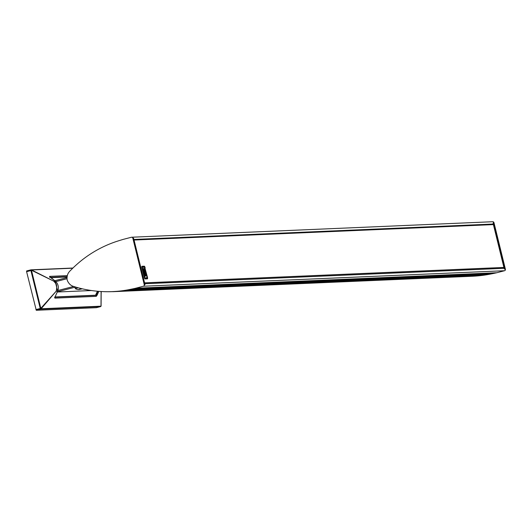 <?xml version="1.0" encoding="UTF-8"?>
<svg xmlns="http://www.w3.org/2000/svg" width="532" height="532" viewBox="0 0 532 532"><rect width="100%" height="100%" fill="white"/><g stroke="black" fill="none" stroke-linecap="round" stroke-linejoin="round"><path stroke-width="0.8" d="M146.885 277.844L144.551 277.943L147.151 277.777L144.551 267.25L141.951 267.416L144.212 277.245M141.891 267.749L141.951 267.416M145.249 273.94L146.014 275.51L145.662 272.49L144.837 272.524L145.249 273.94M144.751 272.53L144.458 270.057M144.684 273.594L143.667 269.239L145.063 269.179L145.874 272.477L145.888 275.656L144.737 273.581L145.289 275.835L146.679 275.776L145.881 272.51M145.289 275.835L146.679 275.776M145.083 275.889L144.737 273.581M144.385 270.123L145.755 272.484M144.551 272.577L144.285 269.93M145.748 272.484L144.332 269.917L144.757 272.53M145.455 272.544L144.179 270.176M144.365 274.432L144.278 274.086L144.365 274.432M144.378 275.13L144.638 274.519L143.959 273.415L144.258 274.618M144.099 274.592L144.165 273.987M143.879 273.967L143.959 273.415M144.897 276.68L144.292 275.603L144.591 275.396L145.043 276.66L144.797 275.343M144.638 275.716L144.737 276.148L144.604 275.749M144.638 275.742L144.93 276.081M143.141 269.451L143.055 269.106L143.141 269.451M143.155 270.143L142.656 268.979L143.155 270.143L143.288 269.006L142.736 268.427L142.855 268.926M142.656 268.979L142.736 268.427M143.946 271.686L143.327 271.573L143.254 270.336L143.946 271.686L143.574 270.176L143.254 270.336M144.265 273.049L144.019 271.978L143.613 271.998L143.959 273.229L144.265 273.049M143.613 271.998L143.753 273.282L144.239 273.395M143.753 271.2L143.62 270.675M143.5 270.176L143.367 269.651M143.188 268.899L144.298 272.544M145.05 268.514L143.327 268.587M145.422 271.533L145.063 269.179M144.857 269.232L143.673 269.285M144.804 277.877L144.451 277.185M147.151 277.777L147.012 278.349A0.725 0.698 87.5 0 1 147.397 278.828A1.809 0.439 75.5 0 0 147.417 277.059L144.91 267.975M144.531 267.25L144.179 266.805L141.765 266.951L144.179 277.199A1.809 0.439 75.5 0 0 145.063 278.934L147.397 278.828M503.252 268.347L144.751 283.736L503.472 268.334A1.23 1.19 -92.5 0 0 503.232 268.374L503.252 268.347M503.91 267.45L503.904 267.43A0.725 0.698 87.5 0 1 503.398 268.308L503.259 268.347M134.017 240.032L493.383 224.604A0.725 0.725 0 0 0 492.672 224.058L133.871 239.46L492.532 224.078A0.725 0.698 87.5 0 1 493.383 224.604L493.39 224.624M144.618 278.435L147.012 278.349M144.744 283.702L503.398 268.308A0.725 0.725 0 0 0 503.924 267.43L493.41 224.61L503.904 267.43L144.571 282.851L134.051 240.032A0.725 0.698 -92.5 0 0 133.964 239.819M492.672 224.058A1.23 1.19 -92.5 0 0 493.237 222.682L504.682 269.265A1.23 1.19 -92.5 0 0 503.472 268.334M492.512 221.758A1.23 1.19 87.5 0 1 493.962 222.655L505.4 269.232A1.23 1.19 87.5 0 1 504.536 270.728L143.407 286.229L135.594 288.251A119.121 115.384 87.5 0 1 135.354 288.317A502.128 486.348 87.5 0 1 128.112 289.814A119.028 115.291 87.5 0 1 112.438 291.603A119.028 115.291 87.5 0 1 91.457 290.525A147.923 143.281 87.5 0 1 84.455 289.295A119.341 115.59 87.5 0 1 79.162 288.045A119.341 115.59 87.5 0 1 73.203 286.309A8.911 8.632 87.5 0 1 69.346 283.755A14.244 13.799 87.5 0 1 67.77 281.428A9.084 8.798 87.5 0 1 67.724 281.315A5.506 5.333 87.5 0 1 67.025 278.396A14.244 13.799 87.5 0 1 67.338 275.569A8.991 8.712 87.5 0 1 68.581 272.67A13.626 13.194 87.5 0 1 70.563 270.402A119.341 115.59 87.5 0 1 75.77 265.375A147.391 142.756 87.5 0 1 79.434 262.163A101.014 97.835 87.5 0 1 84.621 258.067A119.028 115.291 87.5 0 1 116.754 241.388A396.646 384.184 87.5 0 1 123.324 239.347A119.121 115.384 87.5 0 1 123.564 239.287L131.377 237.259A1.23 1.19 -92.5 0 1 132.827 238.156L133.545 238.123L144.99 284.706L144.265 284.733L132.827 238.156M112.319 291.609A0.426 0.412 -92.5 0 0 112.837 291.583A119.028 115.291 -92.5 0 0 113.156 291.569A119.028 115.291 -92.5 0 0 113.502 291.556A0.426 0.412 -92.5 0 0 113.768 291.642L113.768 291.642A0.426 0.412 -92.5 0 0 114.028 291.529A119.028 115.291 -92.5 0 0 114.693 291.496A0.426 0.412 -92.5 0 0 115.211 291.463A119.028 115.291 -92.5 0 0 115.876 291.423A0.426 0.412 -92.5 0 0 116.395 291.383A119.028 115.291 -92.5 0 0 117.06 291.337A0.426 0.412 -92.5 0 0 117.579 291.29A119.028 115.291 -92.5 0 0 118.244 291.237A0.426 0.412 -92.5 0 0 118.762 291.19A119.028 115.291 -92.5 0 0 119.427 291.124A0.426 0.412 -92.5 0 0 119.946 291.07A119.028 115.291 -92.5 0 0 120.604 291.004A0.426 0.412 -92.5 0 0 121.13 290.944A119.028 115.291 -92.5 0 0 121.788 290.864A0.426 0.412 -92.5 0 0 122.307 290.798A119.028 115.291 -92.5 0 0 122.965 290.718A0.426 0.412 -92.5 0 0 123.484 290.645A119.028 115.291 -92.5 0 0 124.142 290.552A0.426 0.412 -92.5 0 0 124.661 290.479A119.028 115.291 -92.5 0 0 125.319 290.379A0.426 0.412 -92.5 0 0 125.831 290.299A119.028 115.291 -92.5 0 0 126.49 290.193A0.426 0.412 -92.5 0 0 127.008 290.106A119.028 115.291 -92.5 0 0 127.66 289.993A0.426 0.412 -92.5 0 0 128.179 289.9A119.028 115.291 -92.5 0 0 128.83 289.78L128.112 289.814M489.28 274.199A396.646 384.184 87.5 0 1 489.041 274.246L129.343 289.687A0.545 0.525 87.5 0 1 129.349 289.681A502.128 486.348 87.5 0 1 128.83 289.78A0.426 0.412 -92.5 0 0 129.343 289.687A502.128 486.348 -92.5 0 0 129.981 289.554A0.545 0.525 87.5 0 1 129.994 289.561A0.426 0.412 -92.5 0 0 130.513 289.455A502.128 486.348 -92.5 0 0 131.151 289.315A0.545 0.525 87.5 0 1 131.165 289.322A0.426 0.412 -92.5 0 0 131.677 289.215A502.128 486.348 -92.5 0 0 132.322 289.076A0.426 0.412 -92.5 0 0 132.827 288.969A502.128 486.348 -92.5 0 0 133.512 288.829A0.426 0.412 -92.5 0 0 133.964 288.73A502.128 486.348 -92.5 0 0 134.722 288.57A0.426 0.412 -92.5 0 0 135.068 288.497A502.128 486.348 87.5 0 1 134.722 288.57M490.471 273.96A396.646 384.184 87.5 0 1 490.211 274.013L130.513 289.455A0.545 0.525 87.5 0 1 130.52 289.441A502.128 486.348 87.5 0 1 129.981 289.554M491.714 273.701A396.646 384.184 87.5 0 1 491.368 273.774L131.677 289.215A0.545 0.525 87.5 0 1 131.683 289.209A502.128 486.348 87.5 0 1 131.151 289.315M132.827 288.969A502.128 486.348 87.5 0 1 132.322 289.076M133.964 288.73A502.128 486.348 87.5 0 1 133.512 288.829M135.068 288.497A502.128 486.348 -92.5 0 0 136.039 288.291A502.128 486.348 87.5 0 0 136.072 288.284L135.354 288.317M114.699 291.503L114.028 291.529A119.028 115.291 87.5 0 1 113.502 291.556L113.476 291.556M115.896 291.436L115.211 291.463A119.028 115.291 87.5 0 1 114.693 291.496M117.087 291.356L116.395 291.383A119.028 115.291 87.5 0 1 115.876 291.423M118.284 291.263L117.579 291.29A119.028 115.291 87.5 0 1 117.06 291.337M119.481 291.157L118.762 291.19A119.028 115.291 87.5 0 1 118.244 291.237M120.678 291.037L119.946 291.07A119.028 115.291 87.5 0 1 119.427 291.124M121.881 290.911L121.13 290.944A119.028 115.291 87.5 0 1 120.604 291.004M123.078 290.765L122.307 290.798A119.028 115.291 87.5 0 1 121.788 290.864M124.289 290.612L123.484 290.645A119.028 115.291 87.5 0 1 122.965 290.718M484.027 275.177A0.426 0.412 -92.5 0 0 484.353 275.037A119.028 115.291 87.5 0 1 484.353 275.037L124.661 290.479A119.028 115.291 87.5 0 1 124.142 290.552M485.616 274.845A119.028 115.291 87.5 0 1 485.53 274.858L125.831 290.299A119.028 115.291 87.5 0 1 125.319 290.379M486.853 274.638A119.028 115.291 87.5 0 1 486.7 274.665L127.008 290.106A119.028 115.291 87.5 0 1 126.49 290.193M488.083 274.426A119.028 115.291 87.5 0 1 487.871 274.465L128.179 289.9A119.028 115.291 87.5 0 1 127.66 289.993M143.407 286.229A1.23 1.19 -92.5 0 0 144.265 284.733M104.092 291.649A0.426 0.412 -92.5 0 0 104.445 291.656M105.263 291.676A0.426 0.412 -92.5 0 0 105.649 291.689M106.44 291.696A0.426 0.412 -92.5 0 0 106.852 291.702M107.61 291.702A0.426 0.412 -92.5 0 0 108.049 291.702M108.787 291.696A0.426 0.412 -92.5 0 0 109.253 291.696M109.964 291.682A0.426 0.412 -92.5 0 0 110.45 291.669M111.141 291.649A0.426 0.412 -92.5 0 0 111.647 291.636M112.585 291.689L472.276 276.248A0.426 0.412 -92.5 0 0 472.29 276.248L112.585 291.689M495.598 272.85A0.426 0.412 -92.5 0 0 495.738 272.85A396.646 384.184 87.5 0 1 494.76 273.062A0.426 0.412 -92.5 0 0 494.846 272.976A0.545 0.525 87.5 0 1 494.926 272.889M494.341 273.149A396.646 384.184 87.5 0 1 493.649 273.302A0.426 0.412 -92.5 0 0 493.689 273.255A0.545 0.525 87.5 0 1 493.763 273.175M493.004 273.435A396.646 384.184 87.5 0 1 492.519 273.534A0.426 0.412 -92.5 0 0 492.532 273.521A0.545 0.525 87.5 0 1 492.592 273.455M490.996 273.927A0.426 0.412 -92.5 0 0 491.368 273.774A0.545 0.525 87.5 0 1 491.422 273.714M489.846 274.166A0.426 0.412 -92.5 0 0 490.205 274.02A0.545 0.525 87.5 0 1 490.251 273.967M488.682 274.392A0.426 0.412 -92.5 0 0 489.041 274.246A0.545 0.525 87.5 0 1 489.074 274.206M486.547 274.778A119.028 115.291 -92.5 0 0 487.571 274.612A0.426 0.412 -92.5 0 0 487.871 274.465A0.545 0.525 87.5 0 1 487.897 274.432M485.397 274.958A119.028 115.291 -92.5 0 0 486.334 274.811A0.426 0.412 -92.5 0 0 486.7 274.665A0.545 0.525 87.5 0 1 486.72 274.645M485.191 274.997A0.426 0.412 -92.5 0 0 485.53 274.858A0.545 0.525 87.5 0 1 485.536 274.851M479.339 275.756A0.426 0.412 -92.5 0 0 479.598 275.669A119.028 115.291 -92.5 0 0 479.724 275.662M480.755 275.556A119.028 115.291 -92.5 0 0 481.147 275.516M481.919 275.43A119.028 115.291 -92.5 0 0 482.497 275.357M483.083 275.283A119.028 115.291 -92.5 0 0 483.807 275.19M484.24 275.13A119.028 115.291 -92.5 0 0 485.084 275.004M487.678 274.592A119.028 115.291 -92.5 0 0 489.759 274.213A396.646 384.184 -92.5 0 0 496.482 272.816A119.121 115.384 -92.5 0 0 496.722 272.75L504.536 270.728M495.738 272.85A396.646 384.184 -92.5 0 0 495.764 272.843L496.482 272.816M473.46 276.201L113.768 291.642L473.46 276.201A0.426 0.412 -92.5 0 0 473.56 276.181M474.644 276.135L114.952 291.576L474.65 276.135A0.426 0.412 -92.5 0 0 474.783 276.108M475.827 276.061A0.426 0.412 -92.5 0 0 475.834 276.061L116.142 291.496L475.827 276.061M117.313 291.41L477.005 275.968A0.426 0.412 -92.5 0 0 477.197 275.915M478.188 275.869A0.426 0.412 -92.5 0 0 478.208 275.869L118.51 291.31L478.188 275.869M480.569 275.629L120.877 291.07L480.542 275.629A0.426 0.412 -92.5 0 0 480.788 275.529M487.525 274.612A0.426 0.412 -92.5 0 0 487.578 274.612L127.88 290.053M492.153 273.681A0.426 0.412 -92.5 0 0 492.519 273.534M493.304 273.415A0.426 0.412 -92.5 0 0 493.649 273.302M97.442 291.237L95.547 295.22L95.913 295.393L55.009 297.149M82.094 288.776A7.308 6.903 84.5 0 1 80.259 289.235A7.308 5.513 -107.1 0 1 78.663 289.554A7.308 1.39 -103.2 0 0 78.729 289.568A7.548 7.548 0 0 1 75.331 288.663L78.044 287.745M75.318 288.65L75.059 287.599L76.069 287.187M78.729 289.568A7.308 1.39 -103.2 0 0 79.035 289.355A7.308 6.903 -95.5 0 0 81.004 288.836A7.308 5.513 72.9 0 0 81.915 288.73M91.511 290.532L57.263 292.002M75.617 287.054L57.363 291.782M54.756 280.736L67.059 277.551M55.78 281.594L67.019 278.682M73.642 286.449L57.888 290.532M67.025 278.708L55.807 281.614M67.112 276.966L50.826 277.664M55.082 296.962L95.547 295.22M26.6 270.961L30.756 269.884L26.607 270.961L26.6 271.672L36.269 310.276L96.345 307.695L100.495 306.618A0.725 0.718 54.3 0 0 100.741 306.505L100.741 306.505A0.725 0.718 54.3 0 0 100.767 306.485M96.332 307.695L100.535 306.592A0.725 0.718 54 0 0 101.073 306.02M100.501 306.618A0.725 0.725 0 0 0 100.741 306.505L100.787 306.472A0.725 0.725 0 0 0 101.087 305.887L101.087 305.887A0.725 0.638 -179.8 0 1 101 306.186L101.1 291.509M57.636 291.11L57.622 291.15A8.319 8.06 -92.5 0 0 55.142 281.056L53.705 281.115L31.74 270.382L26.6 271.672M101.166 291.516L101.06 305.72A0.725 0.638 -179.8 0 1 101.087 305.887L101.147 294.216M35.917 309.584L40.818 308.341A0.725 0.592 80.3 0 1 40.425 309.198L40.658 309.159A0.725 0.698 -92.5 0 0 41.124 308.76L101 306.186A0.725 0.698 87.5 0 1 100.535 306.592L40.658 309.159A0.725 0.592 -99.7 0 0 41.05 308.301A0.725 0.552 40.8 0 1 41.124 308.76L56.186 291.21C57.356 286.09 56.532 282.725 53.705 281.115L55.501 283.17L56.565 285.724L56.811 288.51L56.186 291.21L57.622 291.15L55.115 296.829L57.649 291.137L55.168 281.056L49.556 276.381L67.325 275.616M72.937 268.028L31.142 269.824A0.725 0.698 -92.5 0 1 31.594 269.97A0.725 0.519 116.6 0 1 31.74 270.382A0.725 0.592 -99.7 0 0 31.049 269.83L30.816 269.87A0.725 0.725 0 0 0 30.756 269.884A0.725 0.592 80.3 0 1 31.508 270.422A5530.858 634.363 76.5 0 1 40.818 308.341L56.186 291.21M141.838 266.904A0.725 0.698 -92.5 0 0 141.958 266.293A1.809 0.439 75.5 0 0 141.938 268.068M141.944 268.088L144.179 277.199M144.179 266.805A0.725 0.698 -92.5 0 0 144.292 266.193L141.958 266.293M145.176 267.928A1.809 0.439 75.5 0 0 144.292 266.193M144.671 278.449A0.725 0.698 87.5 0 1 145.063 278.934M493.962 222.655L493.237 222.682M505.4 269.232L504.682 269.265M489.041 274.246L489.759 274.213M117.326 291.41L477.024 275.968M119.693 291.197L479.392 275.756M122.061 290.931L481.753 275.49M123.238 290.778L482.93 275.337M124.415 290.612L484.107 275.17M125.592 290.439L485.284 274.997M126.762 290.246L486.454 274.805M127.933 290.046L487.631 274.605M129.103 289.827L488.795 274.392M130.274 289.601L489.965 274.166M131.437 289.361L491.129 273.927M132.601 289.115L492.293 273.674M132.88 288.956L492.532 273.521M133.758 288.849L493.457 273.408M134.184 288.683L493.689 273.255M134.915 288.57L494.614 273.135M135.534 288.397L494.846 272.976M136.072 288.284L495.764 272.843M496.722 272.75L135.594 288.251M53.705 281.115L31.594 269.97L72.758 268.201M72.924 268.042L31.282 269.83M36.269 310.276L40.425 309.198L30.756 269.884M95.986 294.542L96.385 294.728L97.901 291.277M50.447 277.365L67.152 276.647M50.314 277.272L49.729 276.72L49.669 277.405A0.725 0.698 -92.5 0 0 49.556 276.381M55.175 281.082L50.347 277.298M55.129 296.796L54.896 298.126L96.259 296.351A0.725 0.698 87.5 0 0 95.913 295.393L96.385 294.728L97.203 295.021L96.259 296.351M97.203 295.021L98.819 291.356M144.624 278.435L144.205 277.199M492.752 221.724L131.617 237.225M113.156 291.569L112.438 291.603M119.673 291.197L479.365 275.756M122.028 290.931L481.719 275.49M123.198 290.778L482.896 275.343M124.375 290.618L484.067 275.177M125.545 290.439L485.237 274.997M126.716 290.253L486.408 274.811M129.05 289.834L488.742 274.399M130.214 289.608L489.906 274.173M131.371 289.375L491.063 273.933M132.528 289.122L492.226 273.681M133.685 288.856L493.377 273.421M134.842 288.583L494.534 273.142M136.019 288.297L495.684 272.856M54.53 297.162L54.876 297.641L55.142 296.816M101.24 291.523L101.147 294.07"/></g></svg>
